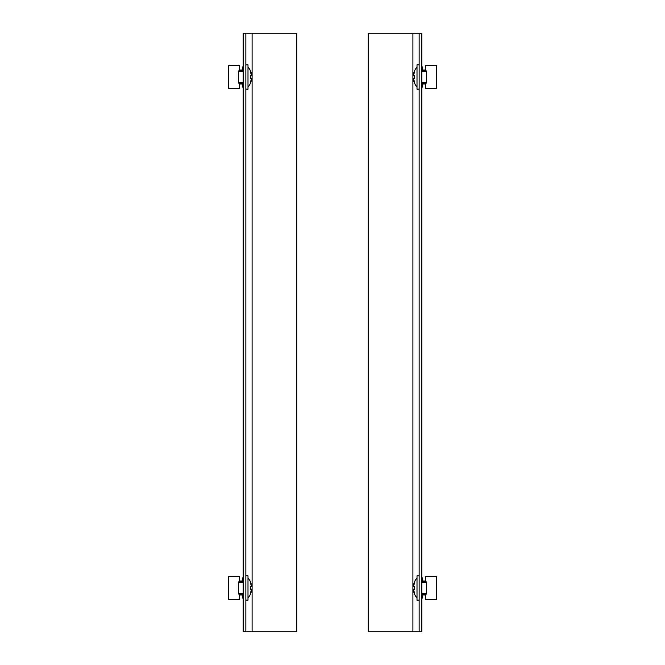 <?xml version="1.0" encoding="UTF-8"?>
<svg xmlns="http://www.w3.org/2000/svg" width="665" height="665" viewBox="0 0 665 665"><rect width="100%" height="100%" fill="white"/><g stroke="black" fill="none" stroke-linecap="round" stroke-linejoin="round"><path stroke-width="1" d="M421.826 581.908L426.656 581.908L426.656 594.053L421.826 594.053M421.826 598.076L422.724 598.076L422.724 594.951L425.583 594.951L425.583 599.589L436.656 599.589L436.656 576.364L425.583 576.364L425.583 581.011L422.724 581.011L422.724 577.885L421.826 577.885M419.15 600.129L417.005 600.129L417.005 575.832L419.15 575.832M436.656 593.338L436.656 582.623M417.005 577.985A15.187 15.187 0 0 0 413.464 585.441A15.129 13.109 0 0 1 414.536 582.158A13.957 6.974 -0 0 0 414.536 583.429A15.129 13.109 180 0 0 413.464 586.713L414.536 586.713A13.957 13.957 0 0 0 414.536 589.248L413.464 589.248A15.129 13.109 -0 0 0 414.536 592.532A13.957 6.974 180 0 0 414.536 593.795A15.129 13.109 180 0 1 413.464 590.52L413.755 590.52M413.464 586.713L414.536 586.713M413.464 589.248L414.536 589.248M421.826 83.092L426.656 83.092L426.656 70.947L421.826 70.947M421.826 66.924L422.724 66.924L422.724 70.049L425.583 70.049L425.583 65.411L436.656 65.411L436.656 88.636L425.583 88.636L425.583 83.99L422.724 83.99L422.724 87.115L421.826 87.115M419.15 64.871L417.005 64.871L417.005 89.168L419.15 89.168M436.656 71.662L436.656 82.377M413.755 79.559L413.464 79.559A15.129 13.109 -0 0 0 414.536 82.842A13.957 6.974 0 0 1 414.536 81.571A15.129 13.109 180 0 1 413.464 78.287L414.536 78.287A13.957 13.957 0 0 1 414.536 75.752L413.464 75.752A15.129 13.109 0 0 1 414.536 72.468A13.957 6.974 180 0 1 414.536 71.205A15.129 13.109 180 0 0 413.464 74.48L413.755 74.48M413.464 78.287L414.536 78.287M413.464 75.752L414.536 75.752M419.15 33.25L421.826 33.25L421.826 631.75L419.15 631.75L419.15 33.25L412.899 33.25L412.899 631.75L419.15 631.75M412.899 631.75L368.235 631.75L368.235 33.25L412.899 33.25M243.174 83.092L238.344 83.092L238.344 70.947L243.174 70.947M243.174 66.924L242.276 66.924L242.276 70.049L239.417 70.049L239.417 65.411L228.344 65.411L228.344 88.636L239.417 88.636L239.417 83.99L242.276 83.99L242.276 87.115L243.174 87.115M245.851 64.871L247.995 64.871L247.995 89.168L245.851 89.168M228.344 71.662L228.344 82.377M247.995 87.015A15.187 15.187 0 0 0 251.536 79.559A15.129 13.109 180 0 1 250.464 82.842A13.957 6.974 180 0 0 250.464 81.571A15.129 13.109 0 0 0 251.536 78.287L250.464 78.287A13.957 13.957 0 0 0 250.464 75.752L251.536 75.752A15.129 13.109 180 0 0 250.464 72.468A13.957 6.974 0 0 0 250.464 71.205A15.129 13.109 -0 0 1 251.536 74.48L251.245 74.48M251.536 78.287L250.464 78.287M251.536 75.752L250.464 75.752M243.174 581.908L238.344 581.908L238.344 594.053L243.174 594.053M243.174 598.076L242.276 598.076L242.276 594.951L239.417 594.951L239.417 599.589L228.344 599.589L228.344 576.364L239.417 576.364L239.417 581.011L242.276 581.011L242.276 577.885L243.174 577.885M245.851 600.129L247.995 600.129L247.995 575.832L245.851 575.832M228.344 593.338L228.344 582.623M251.245 585.441L251.536 585.441A15.129 13.109 180 0 0 250.464 582.158A13.957 6.974 180 0 1 250.464 583.429A15.129 13.109 -0 0 1 251.536 586.713L250.464 586.713A13.957 13.957 0 0 1 250.464 589.248L251.536 589.248A15.129 13.109 180 0 1 250.464 592.532A13.957 6.974 0 0 1 250.464 593.795A15.129 13.109 0 0 0 251.536 590.52L251.245 590.52M251.536 586.713L250.464 586.713M251.536 589.248L250.464 589.248M245.851 631.75L243.174 631.75L243.174 33.25L245.851 33.25L245.851 631.75L252.101 631.75L252.101 33.25L245.851 33.25M252.101 33.25L296.765 33.25L296.765 631.75L252.101 631.75M426.656 582.623L421.826 582.623M413.464 590.52A15.187 15.187 0 0 0 417.005 597.976M426.656 593.338L421.826 593.338M426.656 71.662L421.826 71.662M417.005 67.024A15.187 15.187 0 0 0 413.464 74.48M413.464 79.559A15.187 15.187 0 0 0 417.005 87.015M426.656 82.377L421.826 82.377M238.344 82.377L243.174 82.377M251.536 74.48A15.187 15.187 0 0 0 247.995 67.024M238.344 71.662L243.174 71.662M238.344 593.338L243.174 593.338M247.995 597.976A15.187 15.187 0 0 0 251.536 590.52M251.536 585.441A15.187 15.187 0 0 0 247.995 577.985M238.344 582.623L243.174 582.623"/></g></svg>
